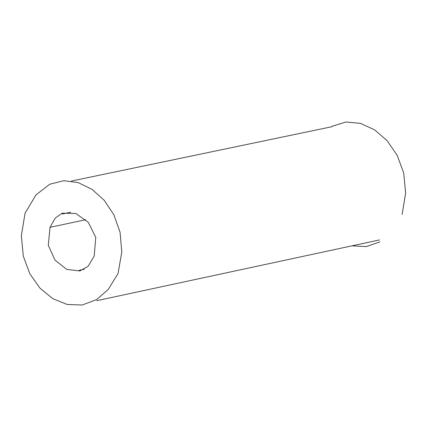 <?xml version="1.0" encoding="UTF-8"?>
<svg xmlns="http://www.w3.org/2000/svg" width="427" height="427" viewBox="0 0 427 427"><rect width="100%" height="100%" fill="white"/><g stroke="black" fill="none" stroke-linecap="round" stroke-linejoin="round"><path stroke-width="0.64" d="M50.039 227.324L48.283 245.344L54.982 260.096L66.655 269.373L79.833 270.969L88.101 266.315L94.191 256.029L95.771 237.412L88.336 222.382L75.83 213.473L62.187 213.201L55.232 218.085L50.039 227.324L85.768 219.702M118.071 273.44L121.786 252.031L120.078 232.288L113.918 214.845L104.257 200.332L92.051 189.38L78.253 182.628L63.831 180.706L49.735 184.24L36.076 194.813L25.07 213.158L21.35 235.672L23.293 256.12L29.869 273.867L40.069 288.273L52.863 298.692L67.236 304.483L82.171 305.006L96.646 299.615L108.303 289.346L118.071 273.44M331.816 126.355L345.955 121.994L360.553 123.392L374.623 129.861L387.161 140.729L397.174 155.305L403.67 172.919L405.65 192.887L402.117 214.525M352.115 245.888L366.243 246.571L379.902 241.906M84.231 269.261L79.182 270.291M62.294 214.012L70.717 212.235M71.336 181.064L331.896 126.723M379.47 239.926L96.876 300.651"/></g></svg>
